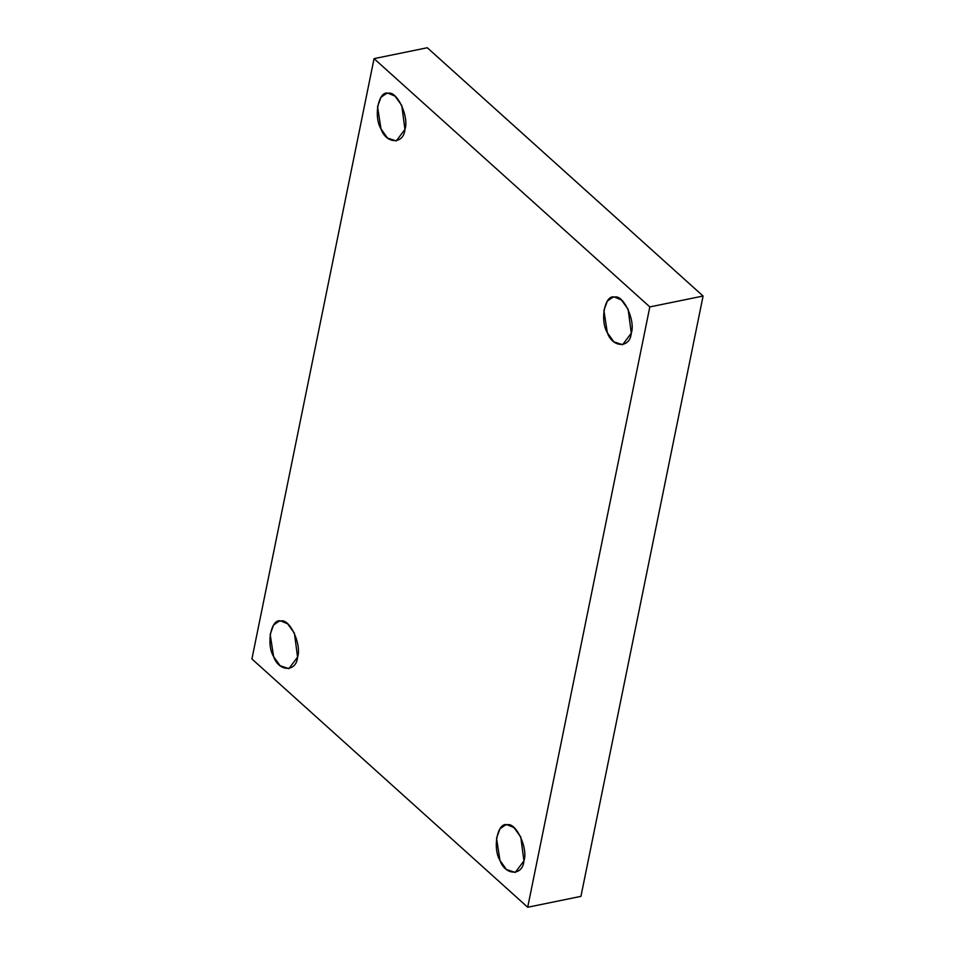 <?xml version="1.0" encoding="UTF-8"?>
<svg xmlns="http://www.w3.org/2000/svg" width="955" height="955" viewBox="0 0 955 955"><rect width="100%" height="100%" fill="white"/><g stroke="black" fill="none" stroke-linecap="round" stroke-linejoin="round"><path stroke-width="1.43" d="M297.566 657.1L294.415 633.177L287.682 623.866L280.865 620.977L279.158 621.132L273.619 624.988L270.17 634.407L273.619 656.622L280.101 665.719L288.876 668.667L297.566 657.1C296.396 672.296 278.8 671.938 273.619 656.622C265.932 644.112 271.256 617.921 280.865 620.977C289.723 618.291 301.983 644.828 297.566 657.1M404.932 129.391L401.78 105.468L395.048 96.157L388.231 93.268L386.524 93.423L380.985 97.279L377.535 106.697L380.985 128.913L387.467 138.009L396.241 140.958L404.932 129.391C403.762 144.587 386.166 144.229 380.985 128.913C373.298 116.403 378.622 90.212 388.231 93.268C397.077 90.582 409.349 117.119 404.932 129.391M631.279 333.188L628.139 309.265L621.395 299.954L614.59 297.065L612.883 297.22L607.344 301.076L603.894 310.482L607.332 332.698L613.826 341.806L622.588 344.743L631.279 333.188C630.121 348.384 612.525 348.026 607.332 332.698C599.656 320.2 604.981 294.009 614.59 297.065C623.436 294.379 635.708 320.916 631.279 333.188M523.925 860.897L520.773 836.974L514.029 827.663L507.224 824.774L505.517 824.929L499.978 828.785L496.528 838.204L499.966 860.419L506.46 869.516L515.234 872.464L523.925 860.897C522.755 876.093 505.159 875.735 499.966 860.419C492.291 847.909 497.615 821.718 507.224 824.774C516.07 822.088 528.342 848.625 523.925 860.897M251.917 658.962L374.062 58.637L427.303 47.75L374.062 58.637L251.917 658.962L527.697 907.25L580.938 896.363L703.083 296.038L649.83 306.913L527.697 907.25L251.917 658.962M580.938 896.363L527.697 907.25L649.83 306.913L374.062 58.637L649.83 306.913L703.083 296.038L427.303 47.75L703.083 296.038L580.938 896.363"/></g></svg>
